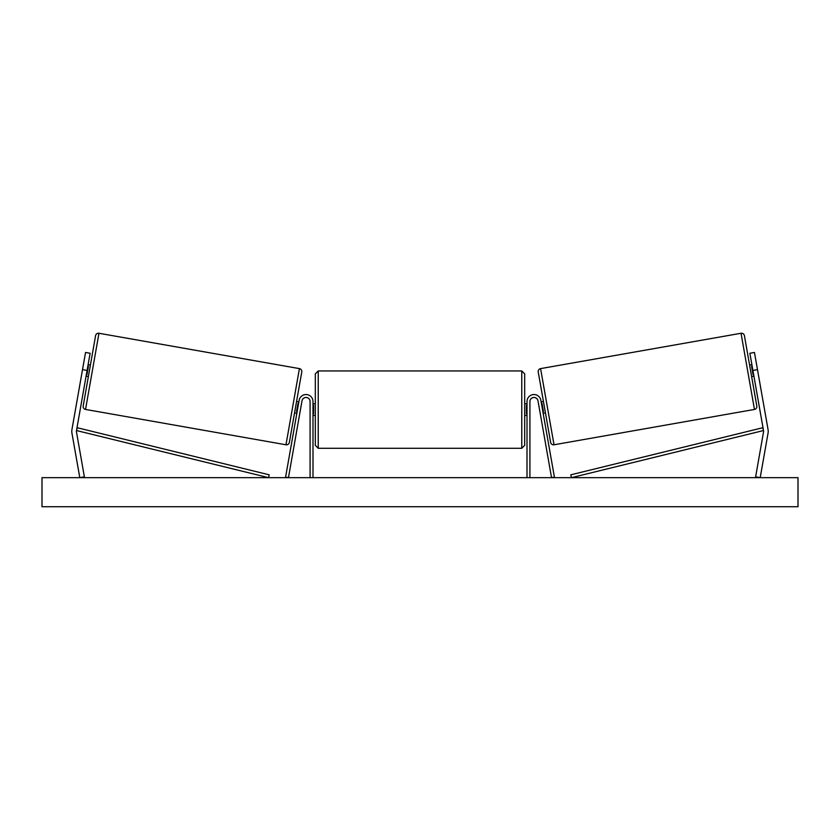 <?xml version="1.0" encoding="UTF-8"?>
<svg xmlns="http://www.w3.org/2000/svg" width="840" height="840" viewBox="0 0 840 840"><rect width="100%" height="100%" fill="white"/><g stroke="black" fill="none" stroke-linecap="round" stroke-linejoin="round"><path stroke-width="1.26" d="M312.994 477.656L312.994 401.478A6.983 6.983 0 0 0 299.145 400.26L285.59 477.152L288.456 477.656L302.012 400.774A4.074 4.074 0 0 1 310.086 401.478L310.086 477.656M90.121 353.262L76.503 430.542A4.651 4.651 0 0 0 76.503 432.159L84.378 476.847L79.8 477.656L71.915 432.957A9.303 9.303 0 0 1 71.915 429.733L85.544 352.454L90.121 353.262M87.098 370.44L82.52 369.631M752.903 370.44L763.497 430.542A4.651 4.651 0 0 1 763.497 432.159L755.622 476.847L760.2 477.656L768.086 432.957A9.303 9.303 0 0 0 768.086 429.733L754.457 352.454L749.879 353.262L752.903 370.44L757.481 369.631M527.006 477.656L527.006 401.478A6.983 6.983 0 0 1 540.855 400.26L554.411 477.152L551.544 477.656L537.989 400.774A4.074 4.074 0 0 0 529.914 401.478L529.914 477.656M318.234 448.287L315.326 445.379L315.326 373.853L318.234 370.944L318.234 448.287L521.766 448.287L521.766 370.944L524.674 373.853L524.674 445.379L521.766 448.287M312.994 413.774L313.582 413.774L313.582 405.468L312.994 405.468M527.006 413.774L526.418 413.774L526.418 405.468L527.006 405.468M98.963 333.27L85.533 409.437A2.909 2.909 0 0 1 83.181 406.067L95.603 335.622A2.909 2.909 0 0 1 98.963 333.27L299.418 368.613A2.909 2.909 0 0 1 301.77 371.973L289.349 442.418A2.909 2.909 0 0 1 285.978 444.78L299.418 368.613M85.533 409.437L285.978 444.78M86.09 376.173L88.379 376.572M88.106 364.718L90.395 365.117M86.373 374.535L86.951 374.63L88.389 366.45L87.822 366.356M294.556 412.923L296.846 413.332M297.129 411.695L296.562 411.59L298 403.41L298.578 403.515M296.572 401.468L298.862 401.877M798 477.656L42 477.656L42 506.73L798 506.73L798 477.656M741.038 333.27A2.909 2.909 0 0 1 744.398 335.622L756.819 406.067A2.909 2.909 0 0 1 754.467 409.437L554.022 444.78L540.582 368.613L741.038 333.27L754.467 409.437M554.022 444.78A2.909 2.909 0 0 1 550.651 442.418L538.23 371.973A2.909 2.909 0 0 1 540.582 368.613M753.911 376.173L751.622 376.572M751.895 364.718L749.606 365.117M753.627 374.535L753.05 374.63L751.611 366.45L752.178 366.356M545.444 412.923L543.154 413.332M543.428 401.468L541.139 401.877M542.871 411.695L543.438 411.59L542 403.41L541.422 403.515M76.503 430.542L268.527 477.656L269.22 474.831L77.196 427.718L76.503 430.542M763.497 430.542L571.473 477.656L570.78 474.831L762.804 427.718L763.497 430.542M318.234 370.944L521.766 370.944M315.326 403.798L312.994 403.798M312.994 415.433L315.326 415.433M524.674 403.798L527.006 403.798M524.674 415.433L527.006 415.433"/></g></svg>
